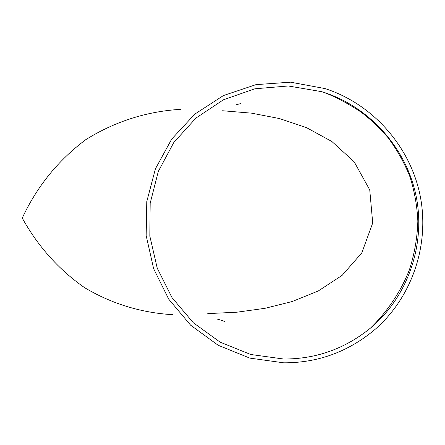 <?xml version="1.0" encoding="UTF-8"?>
<svg xmlns="http://www.w3.org/2000/svg" width="445" height="445" viewBox="0 0 445 445"><rect width="100%" height="100%" fill="white"/><g stroke="black" fill="none" stroke-linecap="round" stroke-linejoin="round"><path stroke-width="0.67" d="M180.42 109.342C146.427 111.445 114.91 121.529 85.857 139.602C58.228 160.25 37.024 186.411 22.25 218.083C38.109 246.591 58.951 269.82 84.773 287.781C111.834 303.829 141.154 312.802 172.721 314.687M283.726 362.82C317.786 362.942 348.14 351.884 374.79 329.634C411.97 297.566 430.187 244.477 420.002 194.927C409.728 145.393 371.925 103.635 325.011 88.577L290.596 82.18L256.02 84.622L223.44 95.558L194.793 114.131L171.703 139.09L155.411 168.85L146.767 201.641L146.171 235.566L153.631 268.691L168.716 299.151L190.621 325.189L218.156 345.264L249.795 358.108L283.726 362.82M283.626 359.015C315.956 359.126 344.908 348.819 370.485 328.093C407.676 297.038 426.115 244.633 416.053 195.728C405.918 146.833 368.182 105.793 321.657 91.664L288.282 85.974L254.863 88.794L223.468 99.769L195.939 118.07L173.823 142.461L158.298 171.436L150.176 203.27L149.832 236.145L157.246 268.196L172.02 297.638L193.353 322.775L220.086 342.133L250.758 354.498L283.626 359.015M207.748 313.614L236.879 312.206L264.981 308.318L292.165 301.549L318.22 291.002L342.116 275.377L361.774 252.955L372.71 222.984L369.745 189.898L354.203 161.83L331.875 141.499L306.472 127.632L279.343 118.526L251.447 113.147L222.617 110.749M216.893 318.987C221.627 320.272 224.302 321.207 224.92 321.78M240.701 103.585L236.15 104.775M370.485 328.093C386.093 312.957 400.222 293.06 409.433 269.765C414.579 253.578 417.377 237.374 417.844 221.154C417.149 206.013 414.512 191.2 409.928 176.715C404.266 162.62 396.912 149.531 387.873 137.449C379.057 127.342 370.018 118.821 360.762 111.89C346.121 102.278 333.088 95.53 321.657 91.664"/></g></svg>

